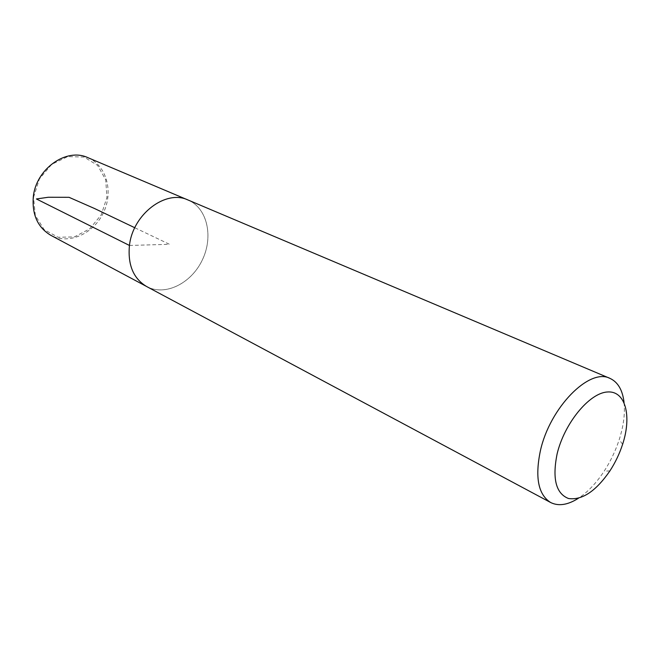 <?xml version="1.0" encoding="UTF-8"?>
<svg xmlns="http://www.w3.org/2000/svg" width="660" height="660" viewBox="0 0 660 660"><rect width="100%" height="100%" fill="white"/><g stroke="black" fill="none" stroke-linecap="round" stroke-linejoin="round"><path stroke-width="0.49" stroke-dasharray="3.3 2.47" d="M33.553 197.216L39.427 178.918L51.694 164.365L67.732 156.593L84.15 157.063L97.655 165.437L105.715 179.85L106.945 197.422L101.236 214.838L89.677 228.88L74.374 236.907L58.146 237.27L44.162 229.672L35.302 215.399L33.553 197.216M87.92 157.674C106.672 165.511 113.619 191.779 103.414 212.751C93.522 233.871 68.722 244.984 50.845 235.331M129.467 245.462C132.808 214.162 165.907 189.238 188.026 200.013C207.331 208.09 213.634 236.676 202.315 259.974C191.317 283.421 165.124 296.488 146.701 286.555C133.402 278.586 127.66 264.883 129.467 245.462M624.063 402.509C625.168 413.655 623.552 426.038 619.204 439.667C615.557 450.829 610.541 461.332 604.156 471.182C596.285 483.128 587.68 492.178 578.317 498.325M188.026 199.996C207.339 208.073 213.65 236.676 202.323 259.974C191.326 283.437 165.115 296.513 146.693 286.564L145.827 286.085M129.451 245.454L169.513 244.307L134.788 227.733M188.026 200.013L187.11 199.625M622.611 444.312L619.204 439.667M609.906 470.918L604.156 471.182"/><path stroke-width="0.99" d="M145.827 286.085L50.845 235.331C37.925 227.642 32.059 214.995 33.264 197.398C35.59 169.084 66.396 147.328 87.92 157.674L187.11 199.625M557.114 453.89C564.366 423.373 589.141 393.203 607.175 391.999C625.35 390.274 632.057 415.676 622.611 444.312C619.534 453.725 615.293 462.594 609.906 470.918C595.84 491.279 582.029 500.478 568.491 498.506C555.934 493.564 552.139 478.69 557.114 453.89M578.317 498.325C567.757 505.007 558.541 506.401 550.663 502.524C538.279 494.719 534.847 477.469 540.383 450.788C549.862 407.517 589.537 367.488 609.947 378.37C617.917 382.049 622.619 390.101 624.063 402.509M550.663 502.524L146.693 286.564C133.386 278.594 127.644 264.891 129.451 245.462C132.8 214.153 165.899 189.222 188.026 199.996L609.947 378.37M134.788 227.733L94.718 208.601L69.044 197.315L48.271 197.257L36.407 198.965L129.451 245.454"/></g></svg>
